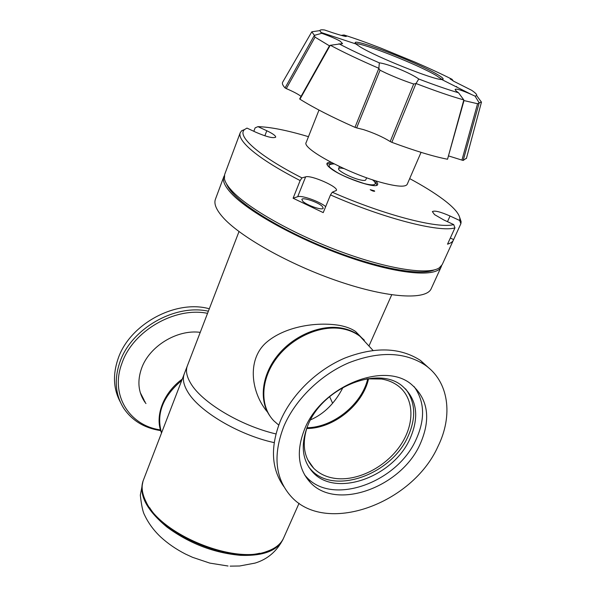 <?xml version="1.0" encoding="UTF-8"?>
<svg xmlns="http://www.w3.org/2000/svg" width="596" height="596" viewBox="0 0 596 596"><rect width="100%" height="100%" fill="white"/><g stroke="black" fill="none" stroke-linecap="round" stroke-linejoin="round"><path stroke-width="0.89" d="M267.582 412.179C251.49 393.36 246.468 360.573 265.756 342.976C284.106 326.638 316.178 321.438 339.735 325.431C346.365 326.735 351.633 328.746 355.536 331.465L361.191 337.254M190.698 383.288C201.59 402.24 240.404 425.686 275.933 433.925C240.404 425.686 201.59 402.24 190.698 383.288C186.623 376.493 185.512 370.667 187.368 365.802C185.512 370.667 186.623 376.493 190.698 383.288M278.727 425.082L273.825 420.821C259.819 406.442 260.407 379.935 276.32 358.546C292.122 337.12 320.812 324.529 342.849 328.873C349.442 330.162 355.171 332.65 360.036 336.345L368.492 345.516M343.065 387.311C335.086 403.008 324.231 413.862 310.509 419.875M368.581 378.639C363.038 404.796 333.455 428.673 306.687 428.509M299.058 503.285L283.644 537.972C280.895 544.103 275.203 548.625 266.568 551.531C233.595 564.464 160.13 534.038 145.96 501.579L145.305 500.23C141.833 492.594 141.222 485.822 143.48 479.907L184.298 373.789C182.413 378.728 183.486 384.621 187.516 391.483C198.446 410.942 238.303 434.864 274.16 442.619C238.303 434.864 198.446 410.942 187.516 391.483C183.486 384.621 182.413 378.728 184.298 373.789L239.003 231.568M332.561 403.112L329.603 396.616M318.987 110.074L306.188 142.451C301.323 148.359 347.967 173.548 381.582 182.547C396.943 186.69 405.489 187.271 407.21 184.298L421.059 152.352M364.357 340.219L359.418 335.675C354.553 331.979 348.824 329.491 342.246 328.202C321.192 324.075 293.984 335.265 277.855 355.156C261.659 375.011 258.768 400.542 270.025 416.127M307.298 426.721C301.732 443.856 303.863 457.706 313.705 468.262C319.612 474.103 327.189 477.538 336.427 478.566C358.792 480.942 386.066 466.616 400.46 445.331C414.95 424.106 414.533 398.359 398.232 385.955C393.583 382.438 388.041 380.129 381.604 379.026L366.704 378.847M306.94 427.749C333.216 427.474 361.921 404.312 367.777 378.721M301.069 96.381L300.727 96.12C297.709 93.922 292.897 91.419 286.289 88.603L315.038 37.153L329.454 45.832M390.201 141.543C382.856 136.991 373.953 133.012 363.493 129.6L356.639 127.894L380.047 70.224L386.32 73.263C396.362 77.756 405.489 81.332 413.684 84.006L390.201 141.543L391.84 142.332C414.898 150.863 433.463 156.502 447.529 159.244L463.912 100.888L463.785 99.897C451.619 96.53 435.691 91.069 416.008 83.514L391.84 142.332M463.926 100.553L477.567 103.734L461.937 160.101L448.743 155.981M463.785 99.897L458.533 92.775C456.201 91.128 455.076 90.018 455.158 89.43C456.186 88.461 461.662 90.167 471.585 94.555L475.064 96.135L476.644 95.576C477.18 94.667 475.504 92.901 471.63 90.287L453.623 81.198L450.174 78.821L452.014 79.283L453.288 81.011M452.014 79.283C441.331 73.904 429.008 68.19 415.054 62.148L380.904 48.134C366.942 42.733 354.65 38.345 344.011 34.985L346.38 36.349C346.254 36.84 341.642 35.626 332.546 32.706L324.611 30.001C321.609 29.599 320.015 29.8 319.821 30.62L311.82 31.789L282.772 82.024M341.195 35.365L344.011 34.985M360.319 47.01L355.872 43.948L355.127 42.681C355.313 38.561 415.866 61.924 436.406 73.904L436.406 73.904C441.137 76.593 443.379 78.344 443.148 79.149L441.725 79.506C434.268 80.102 376.694 57.179 360.319 47.01M282.556 82.397C281.983 83.671 282.817 85.519 285.059 87.932L314.39 35.335L321.765 33.309C329.916 36.222 336.04 38.844 340.145 41.169L342.558 43.583L330.229 45.311L299.944 99.197C313.63 107.764 331.972 117.144 354.97 127.343L356.639 127.894M354.97 127.343L378.847 68.413L379.339 62.863C363.202 55.815 349.748 49.453 338.968 43.791M379.339 62.863C387.922 63.765 410.726 73.107 418.772 79.015L416.008 83.514M458.533 92.775C448.036 89.72 434.782 85.131 418.772 79.015M442.09 79.514L435.832 75.252C417.066 64.286 362.867 42.897 355.618 43.694M466.497 158.126L463.181 160.443L461.937 160.101M285.059 87.932L286.289 88.603M314.39 35.335L311.797 31.856M378.788 68.272C359.03 59.689 342.879 52.016 330.348 45.251M447.529 159.244L463.815 100.009M466.385 158.536L481.479 102.065L479.191 102.847L463.181 160.443M321.765 33.309L319.821 30.62M315.038 37.153L314.368 35.447M330.229 45.311L329.402 45.907L299.654 98.906M380.047 70.224L378.847 68.413M415.859 83.574L413.684 84.006M475.064 96.135L479.191 102.847M479.139 102.952L477.567 103.734M161.583 432.838C156.01 414.034 162.73 396.556 181.75 380.404M140.261 392.593L144.023 399.923M283.927 426.162C272.879 454.651 275.061 477.858 290.475 495.783C324.887 535.819 412.268 504.112 437.956 446.493C453.295 415.576 448.982 381.418 424.881 364.946C404.431 351.789 379.071 351.066 348.809 362.785C320.514 374.854 295.288 399.558 283.927 426.162M429.865 368.894L420.456 360.424C400.065 347.274 374.824 346.5 344.749 358.107C316.625 370.056 291.586 394.597 280.336 421.059C270.122 447.082 271.307 468.955 283.897 486.671M304.616 474.923L306.672 477.232C332.583 506.101 397.323 482.447 416.097 439.49C425.35 419.048 424.68 401.406 414.093 386.573M304.705 428.904C321.497 386.454 383.839 361.169 411.054 384.077C428.196 398.866 431.221 418.891 420.135 444.139C401.175 487.282 336.122 511.182 310.136 482.276C297.851 468.635 296.041 450.844 304.705 428.904M308.735 467.048L311.343 470.043C334.371 495.328 391.55 474.394 408.037 436.369C416.313 417.856 415.494 402.039 405.585 388.905M308.028 424.97C322.905 387.43 378.058 365.288 402.091 385.873C416.999 398.925 419.644 416.53 410.026 438.678C393.457 476.785 336.137 497.824 313.079 472.524C301.978 460.365 300.295 444.519 308.028 424.97M441.614 265.652L441.226 266.755C436.957 277.445 399.313 274.681 349.249 257.368C299.237 240.151 248.085 211.856 231.032 193.059C224.729 186.146 222.323 180.692 223.828 176.707L224.334 175.649M223.828 176.707L215.417 199.258C213.8 203.571 216.05 209.323 222.189 216.504C238.773 236.053 289.291 264.654 339.012 281.468C388.778 298.387 426.557 300.183 431.221 288.65L441.226 266.755M149.648 507.68C166.865 536.214 227.3 561.246 259.64 553.244M182.242 379.13C163.237 392.846 154.431 416.418 161.538 432.957M366.652 177.772L365.758 179.895C365.229 180.759 362.845 180.625 358.591 179.485C349.629 177.101 337.351 170.411 338.61 168.646C339.012 167.908 340.793 167.893 343.944 168.586M331.339 162.47C328.798 162.291 327.338 162.633 326.951 163.49C326.615 164.392 327.48 165.725 329.551 167.483C339.496 176.505 377.126 189.737 377.648 184.492C377.983 183.613 377.194 182.339 375.271 180.67M409.675 178.606C423.026 185.796 434.126 192.679 442.962 199.243C453.675 207.244 459.315 213.696 459.888 218.605L459.658 220.483L450.055 216.013C440.31 211.744 434.41 210.284 432.361 211.632L434.558 214.62L443.841 219.984L453.698 224.58C438.596 229.02 384.606 215.268 332.27 192.21L336.405 190.429C338.67 186.973 310.993 174.784 305.629 176.856L301.956 177.899C258.366 155.727 236.366 135.702 244.673 129.466L246.968 128.095L256.004 132.312C266.71 136.901 273.273 138.525 275.695 137.169C275.777 135.769 272.812 133.631 266.792 130.748L257.964 126.643C270.495 127.008 287.324 130.353 308.467 136.685M374.385 190.817L370.228 189.677C372.165 190.876 373.647 191.398 374.675 191.242L374.385 190.817M243.898 129.794L241.626 130.777L240.218 132.759C238.951 136.104 241.641 140.954 248.286 147.324C258.522 156.897 275.806 167.983 300.138 180.566L301.956 177.899M240.218 132.759L224.647 174.524L224.431 178.83C225.117 182.175 227.605 186.161 231.889 190.787C248.04 208.376 293.977 234.437 341.419 251.877C388.89 269.377 428.777 275.143 439.304 267.835L442.195 264.631L453.444 240.009C452.595 241.872 450.621 243.257 447.522 244.174L454.949 227.873L453.698 224.58M459.658 220.483L460.872 223.686L461.118 221.69L459.74 217.585M460.872 223.686L453.444 240.009M332.27 192.21L330.482 194.914C384.189 218.635 439.692 232.649 454.949 227.873M330.482 194.914L323.226 212.616L293.105 198.23L300.138 180.566M226.443 183.732C227.538 186.623 229.795 189.915 233.222 193.611C248.711 210.485 291.682 235.167 336.949 252.19C382.23 269.258 421.819 275.829 434.41 269.869M302.805 201.284L301.844 199.451C302.343 196.874 318.055 202.156 322.175 206.268L323.218 208.175C322.801 210.775 306.798 205.397 302.805 201.284M453.616 239.577L450.323 238.028M253.829 131.299L255.133 127.849L257.964 126.643M325.699 206.596C319.27 201.321 301.591 195.063 297.695 196.71L293.105 198.23M120.31 402.009C113.404 389.106 112.644 374.728 118.03 358.881C129.436 324.231 175.619 299.289 209.308 308.773M160.324 430.558C144.262 428.002 132.044 420.567 123.685 408.253C115.319 394.82 114.03 379.496 119.826 362.293C130.956 328.806 174.576 303.878 208.123 311.149L208.376 311.194M145.96 403.559L144.634 401.778C138.25 392.116 137.207 381.015 141.52 368.492C149.171 346.283 177.139 329.201 200.234 332.352M159.944 429.843C129.027 425.239 110.014 394.708 121.889 363.396C132.729 330.922 174.844 306.627 207.55 313.34M142.288 397.77L145.059 401.86M283.376 538.546L283.13 539.127C277.512 550.711 263.32 556.12 240.568 555.338C213.979 552.976 189.461 543.567 167.014 527.095C146.631 510.161 138.63 494.829 143.025 481.091L143.263 480.503M372.276 179.701C376.985 182.979 377.491 186.988 364.052 183.508C349.092 178.606 339.064 174.218 333.969 170.352C327.368 166.306 327.428 164.161 334.14 163.907M450.055 216.013L447.492 221.682M266.792 130.748L264.862 135.814M305.629 176.856L297.695 196.71M391.706 294.819L368.954 346.015M355.536 331.465L360.036 336.345M372.984 350.388L359.418 335.675M313.705 468.262L307.7 459.74M339.482 166.515L338.61 168.646M345.918 36.475L346.38 36.349M441.725 79.514L471.585 94.555M341.329 43.948L342.558 43.583M455.754 90.517L455.158 89.43M476.644 95.576L481.449 102.125M456.514 86.956L456.655 86.457M450.375 79.194L450.174 78.821M355.872 43.948L320.752 32.363M424.881 364.946L420.456 360.424M310.136 482.276L306.672 477.232M313.079 472.524L311.343 470.043M376.843 185.2C375.599 183.181 378.251 184.909 372.545 179.791M333.879 163.773C329.096 163.587 326.809 163.848 327.025 164.563M459.888 218.605L461.118 221.69M244.673 129.466L241.626 130.777M143.733 400.08L144.634 401.778M143.025 481.091L140.321 495.172C141.461 505.356 142.846 511.919 144.485 514.847C148.307 523.02 153.708 530.403 160.689 536.996C167.841 543.567 176.096 549.251 185.453 554.042L192.553 557.32L209.792 563.101L228.037 566.014M283.13 539.127C276.857 551.315 267.492 559.309 255.051 563.093L239.607 565.999L230.153 566.133"/></g></svg>
